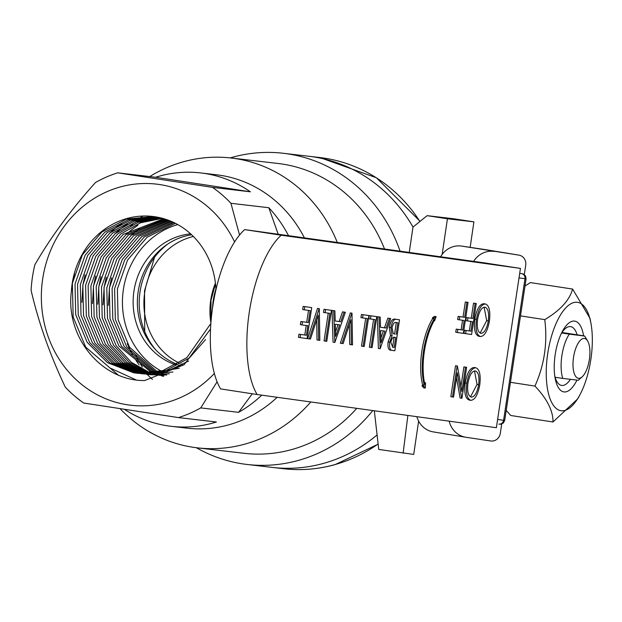 <?xml version="1.0" encoding="UTF-8"?>
<svg xmlns="http://www.w3.org/2000/svg" width="622" height="622" viewBox="0 0 622 622"><rect width="100%" height="100%" fill="white"/><g stroke="black" fill="none" stroke-linecap="round" stroke-linejoin="round"><path stroke-width="0.93" d="M175.388 223.314L147.111 237.192L127.557 260.05L117.387 288.997L118.094 319.607L129.516 347.224L157.591 372.003M177.752 224.573A78.769 72.292 -83.3 0 0 122.977 292.628A78.769 72.292 -83.3 0 0 161.261 371.085M172.862 222.093L141.816 236.57L122.262 259.428L112.092 288.375L112.8 318.985L124.221 346.602L154.847 372.539M156.153 372.298L126.74 346.897L115.319 319.28L114.611 288.67L124.781 259.724L144.335 236.865L174.067 222.66M170.327 220.989L136.521 235.956L116.967 258.814L106.797 287.761L107.497 318.371L118.926 345.988L152.118 372.967M153.339 373.418L154.691 373.884M155.92 374.281L157.28 374.693M158.517 375.035L159.885 375.385M161.129 375.68L162.505 375.968M163.773 375.999L162.404 375.68M161.168 375.361L159.8 374.988M158.563 374.615L157.21 374.18M155.982 373.752L154.637 373.254M153.416 372.78L121.445 346.283L110.016 318.666L109.316 288.048L119.486 259.11L139.04 236.243L171.532 221.502M167.769 220.001L131.226 235.334L111.672 258.192L101.495 287.139L102.202 317.749L113.632 345.365L129.298 362.416L149.397 373.27M150.687 373.138L131.296 362.292L116.151 345.661L104.721 318.044L104.014 287.434L114.191 258.488L133.746 235.629L168.99 220.46M165.203 219.131L125.932 234.719L106.378 257.578L96.2 286.524L96.908 317.134L108.337 344.751L125.115 362.649L146.691 373.457M147.974 373.379L127.106 362.54L110.856 345.047L99.427 317.43L98.719 286.812L108.897 257.873L128.451 235.007L166.424 219.535M162.622 218.369L140.424 222.824L120.637 234.097L101.083 256.956L90.905 285.902L91.613 316.52L103.034 344.129L120.956 362.859L143.993 373.534M145.237 373.822L146.613 374.117M147.865 374.351L149.241 374.584M150.508 374.669L149.132 374.405M147.888 374.149L146.512 373.822M145.276 373.511L122.931 362.766L105.553 344.425L94.132 316.808L93.424 286.198L103.602 257.251L123.156 234.393L163.85 218.719M160.033 217.716L136.436 221.735L115.334 233.483L95.78 256.342L85.611 285.288L86.318 315.898L97.74 343.515L116.804 363.054L141.318 373.495M142.562 373.736L143.946 373.97M147.849 374.467L146.465 374.265M145.214 374.055L143.838 373.791M142.594 373.527L118.771 362.968L100.259 343.81L88.837 316.194L88.13 285.576L98.299 256.637L117.853 233.771L138.333 222.248L161.269 218.011M157.428 217.164L132.447 220.662L110.04 232.861L90.485 255.72L80.316 284.666L81.016 315.284L92.445 342.893L112.675 363.217L138.652 373.348M142.555 373.845L141.171 373.643M139.919 373.433L114.635 363.147L94.964 343.188L83.535 315.572L82.835 284.962L93.005 256.015L112.559 233.157L134.344 221.168L158.672 217.412M154.808 216.72L128.482 219.62L104.745 232.247L85.191 255.106L75.013 284.052L75.721 314.662L87.15 342.279L107.505 362.688L133.644 372.78L135.993 373.099L162.731 370.658L186.888 357.634L210.85 323.518M137.26 373.231L110.024 362.984L89.669 342.574L78.24 314.957L77.532 284.34L87.71 255.401L107.264 232.535L130.371 220.11L156.06 216.915M215.966 289.642L215.71 286.112A78.769 72.292 -83.3 0 0 155.127 216.767A78.769 72.292 -83.3 0 0 152.748 216.448A78.769 72.292 -83.3 0 0 71.39 291.236L72.238 283.725L82.415 254.779L101.969 231.92L126.406 219.076L153.432 216.534M162.474 376.186L163.415 376.287M150.501 374.771L166.727 374.973M146.59 374.335L172.939 372.003M169.324 373.814L149.109 374.623M139.903 373.534L165.856 371.894L188.606 361.009M179.214 368.263L143.814 374.009M205.571 339.604L189.407 357.93L165.25 370.945L138.512 373.387L135.993 373.099M152.444 379.404A98.463 90.361 96.7 0 1 147.196 374.405M145.439 372.539A98.463 90.361 96.7 0 1 144.374 371.357M143.099 369.888A98.463 90.361 96.7 0 1 141.264 367.649M139.103 364.826A98.463 90.361 96.7 0 1 136.024 360.387M132.424 354.4A98.463 90.361 96.7 0 1 127.285 343.639M214.349 373.464A111.299 102.148 96.7 0 1 96.083 394.13A111.299 102.148 96.7 0 1 42.646 279.185A111.299 102.148 96.7 0 1 127.588 185.239A111.299 102.148 96.7 0 1 234.595 241.942M217.094 381.807L200.727 407.908A127.549 117.06 96.7 0 1 178.506 417.587L83.721 403.033A127.549 117.06 96.7 0 1 65.279 387.117C49.892 354.633 38.502 322.375 31.1 290.334A127.549 117.06 96.7 0 1 32.391 277.443A127.549 117.06 96.7 0 1 34.879 264.739C50.841 237.068 71.048 209.661 95.493 182.51A127.549 117.06 96.7 0 1 117.713 172.83L155.593 177.254L250.378 191.801A127.549 117.06 -83.3 0 0 204.622 173.46A127.549 117.06 -83.3 0 0 200.774 172.939A127.549 117.06 -83.3 0 0 155.593 177.254M120.132 408.74A145.898 133.901 -83.3 0 0 192.929 447.249A145.898 133.901 -83.3 0 0 197.329 447.84L244.112 453.298A145.898 133.901 -83.3 0 0 356.756 408.335M372.788 410.559A156.643 143.76 96.7 0 1 247.105 464.463A156.643 143.76 96.7 0 1 242.378 463.825A156.643 143.76 96.7 0 1 196.373 447.723M384.513 249.002A145.898 133.901 -83.3 0 0 282.334 164.06A145.898 133.901 -83.3 0 0 277.933 163.469L231.151 158.011A145.898 133.901 -83.3 0 0 149.739 176.57M230.194 157.902A156.643 143.76 96.7 0 1 283.414 153.292A156.643 143.76 96.7 0 1 288.142 153.929A156.643 143.76 96.7 0 1 400.07 251.164M124.517 409.408A127.549 117.06 -83.3 0 0 167.357 425.798A127.549 117.06 -83.3 0 0 171.205 426.319L186.919 428.154A127.549 117.06 -83.3 0 0 277.179 397.295M304.415 237.892A127.549 117.06 -83.3 0 0 220.336 175.295A127.549 117.06 -83.3 0 0 216.487 174.774L200.774 172.939M197.329 447.84A145.898 133.901 -83.3 0 0 310.782 401.96M337.295 242.456A145.898 133.901 -83.3 0 0 235.551 158.602A145.898 133.901 -83.3 0 0 231.151 158.011M171.205 426.319A127.549 117.06 -83.3 0 0 216.386 422.004L178.506 417.587M117.713 172.83L212.499 187.377L250.378 191.801M212.499 187.377A127.549 117.06 96.7 0 1 230.941 203.301L268.821 207.725A127.549 117.06 -83.3 0 1 288.515 235.684M200.727 407.908L238.607 412.324A127.549 117.06 -83.3 0 0 261.792 395.157M378.153 444.162L335.165 464.587C318.099 469.33 300.861 470.706 283.453 468.708L272.35 467.41A156.643 143.76 -83.3 0 0 377.087 434.933A156.643 143.76 96.7 0 1 323.805 463.304A156.643 143.76 96.7 0 1 272.35 467.41L247.105 464.463M413.008 227.053A156.643 143.76 -83.3 0 0 313.387 156.876A156.643 143.76 -83.3 0 0 308.66 156.239A156.643 143.76 96.7 0 1 413.008 227.053M180.364 366.148A67.129 61.609 96.7 0 1 178.094 365.557M176.127 364.958A67.129 61.609 96.7 0 1 133.575 293.949A67.129 61.609 96.7 0 1 190.635 233.856M181.181 365.705A67.129 61.609 96.7 0 1 179.074 365.013M177.231 364.329A67.129 61.609 96.7 0 1 137.812 294.424A67.129 61.609 96.7 0 1 191.607 234.758M144.724 331.526L144.522 290.832L154.567 257.205M238.607 412.324L252.291 393.773M278.19 234.253L268.821 207.725M230.941 203.301L239.54 235.054M215.71 286.112L216.075 289.199M210.516 329.038L184.166 364.71L144.693 380.54C102.078 381.185 65.232 337.521 71.39 291.236M118.102 374.942L85.673 347.076L73.163 316.925L72.37 283.5L74.484 273.571M135.946 379.848L110.794 368.317M81.871 302.331L82.959 284.736L85.082 274.807M109.425 233.359L115.35 228.165L122.013 223.391M114.72 233.981L120.652 228.787L127.308 224.013M133.885 220.204L138.403 218.042M141.031 216.946L142.889 216.231M92.46 303.567L93.549 285.972L95.671 276.044M130.721 225.879L132.603 224.628M139.18 220.818L143.698 218.656M146.325 217.56L148.184 216.853M97.755 304.189L98.844 286.587L100.966 276.658M125.31 235.217L131.242 230.023L137.897 225.25M103.05 304.803L104.146 287.208L106.261 277.28M130.604 235.831L139.662 228.274M108.345 305.425L109.441 287.823L111.556 277.894M470.146 247.354L473.91 221.867L453.609 218.757L427.127 215.663L447.428 218.781L442.164 254.414M427.127 215.663L412.985 227.077L409.245 252.439M473.91 221.867L447.428 218.781M374.32 410.769L378.759 449.442L413.708 454.418L418.629 421.102M403.118 453.181L407.877 415.426M589.399 359.314A20.137 7.993 98.7 0 0 587.634 340.965A20.137 7.993 98.7 0 0 573.515 357.463A20.137 7.993 98.7 0 0 582.122 376.862A20.137 7.993 98.7 0 0 589.399 359.314M555.104 377.251L562.739 378.417A29.094 11.546 -81.3 0 1 561.86 355.8A29.094 11.546 -81.3 0 1 569.278 334.146L584.719 336.09L587.634 340.965M561.65 332.98L569.278 334.146M583.941 335.864L561.969 332.49M562.739 378.417L577.403 380.135M440.594 256.785A22.376 20.806 -80.6 0 1 461.602 246.079L486.295 249.756A8.949 8.319 -80.6 0 1 486.412 249.78A8.949 8.319 -80.6 0 1 486.528 249.795M486.412 249.78L518.95 255.137A8.949 8.319 99.4 0 1 525.722 265.197L524.307 274.566M433.511 431.932A22.376 20.806 -80.6 0 1 433.215 431.886A22.376 20.806 -80.6 0 1 416.872 416.678M518.95 255.137A8.949 8.319 99.4 0 0 518.834 255.121L486.295 249.756M461.602 246.079L518.834 255.121M494.14 251.436A22.376 20.806 99.4 0 0 473.599 261.364M449.185 421.164A22.376 20.806 99.4 0 0 465.754 437.243A22.376 20.806 99.4 0 0 466.041 437.289L490.735 440.975A8.949 8.319 99.4 0 0 500.306 433.347L501.713 424.01M300.092 337.622L300.574 334.442L306.413 335.258L307.859 325.726L302.012 324.909L302.494 321.737L308.333 322.546L310.137 310.635L302.673 309.569L303.147 306.397L311.723 307.61L307.043 338.586L298.467 337.373L298.949 334.193L304.788 335.001L306.226 325.5M302.012 324.909L300.387 324.661L300.869 321.488L306.716 322.297L308.512 310.409M318.651 340.195L318.231 315.214L310.432 339.052L307.626 338.64L317.523 308.388L319.304 308.66L319.832 340.358L317.026 339.946L316.691 319.926M325.679 341.167L329.878 313.371L323.518 312.462L324 309.289L331.464 310.347L326.783 341.322L325.679 341.167L324.054 340.918L328.253 313.146M334.675 342.419L333.05 342.17L332.047 310.409L334.877 310.821L335.196 320.999L339.153 321.527L342.528 311.863L345.358 312.275L334.838 342.442L333.672 310.658L334.877 310.821M394.573 319.078L399.526 319.794L394.846 350.769L390.818 350.186C388.478 350.217 387.56 347.48 388.066 341.968L390.484 335.577L389.31 327.327C390.46 321.652 392.21 318.899 394.573 319.078L399.526 319.794M460.949 386.363L463.895 366.894L466.624 367.299L461.944 398.274L460.086 397.994L456.525 377.585M461.711 398.243L457.256 372.733L453.57 397.116L450.841 396.712L455.522 365.736L457.403 366.016L461.843 391.471L465.52 367.143L463.895 366.894M470.901 400.327L469.276 400.078C465.388 398.725 464.028 392.995 465.186 382.903C467.036 372.998 470.014 367.866 474.104 367.501L475.729 367.75C479.554 369.149 480.899 374.833 479.78 384.8C477.945 394.698 474.983 399.876 470.901 400.327C467.013 398.974 465.653 393.244 466.811 383.152C468.661 373.247 471.639 368.115 475.729 367.75M496.364 427.711L520.451 268.409L281.191 235.209A89.506 35.532 98.7 0 0 249.298 312.104A89.506 35.532 98.7 0 0 257.111 394.511L496.364 427.711M480.542 336.549L478.917 336.3C475.029 334.947 473.669 329.217 474.827 319.125C476.677 309.22 479.655 304.088 483.745 303.723L485.37 303.971C489.195 305.371 490.54 311.054 489.421 321.022C487.586 330.92 484.624 336.098 480.542 336.549C476.654 335.196 475.294 329.473 476.452 319.374C478.302 309.468 481.28 304.337 485.37 303.971M465.583 333.664L466.065 330.484L470.955 331.168L472.401 321.636L465.878 320.703L466.36 317.531L471.258 318.207L473.536 303.116L476.265 303.52L471.585 334.496L463.958 333.415L464.44 330.235L469.33 330.92L470.768 321.411M457.372 332.521L457.854 329.349L462.745 330.025L464.183 320.493L457.668 319.568L458.15 316.388L463.04 317.072L465.326 301.981L466.43 302.129L468.055 302.378L463.374 333.353L455.747 332.272L456.229 329.1L461.12 329.777L462.558 320.268M425.541 382.857L424.803 384.124A45.764 18.162 -81.3 0 1 434.498 320.105L434.646 320.727L436.131 316.645L434.506 316.396L432.461 317.788L432.632 318.604A45.764 18.162 98.7 0 0 422.61 384.777L422.027 385.811L423.706 387.848L425.331 388.097L425.541 382.857L424.484 382.693M380.003 348.709L378.378 348.46L377.375 316.691L380.197 317.111L380.524 327.289L386.106 328.066L389.481 318.402L390.686 318.565L380.159 348.732L379 316.94L380.197 317.111M380.516 327.265L384.482 327.817L387.856 318.145L390.686 318.565M371 347.457L375.206 319.661L368.838 318.752L369.32 315.579L376.784 316.637L372.104 347.612L371 347.457L369.375 347.208L373.573 319.436M363.1 346.361L367.307 318.565L360.947 317.655L361.421 314.483L368.893 315.541L364.212 346.516L363.1 346.361L361.483 346.112L365.682 318.34M351.337 344.728L350.925 319.747L343.126 343.593L340.32 343.181L350.373 312.944L351.998 313.2L352.526 344.899L349.712 344.479L349.377 324.466M520.451 268.409L483.908 262.795L244.648 229.596A89.506 35.532 98.7 0 0 212.755 306.498A89.506 35.532 98.7 0 0 220.569 388.898L257.111 394.511M281.191 235.209L244.648 229.596M471.328 397.147C474.687 396.867 477.128 392.707 478.676 384.653C479.546 376.582 478.419 372.01 475.294 370.93C471.927 371.077 469.462 375.206 467.915 383.308C467.029 391.425 468.172 396.035 471.328 397.147M466.811 383.152L465.186 382.903M470.504 396.859L477.051 384.404L474.493 370.945M478.676 384.653L477.051 384.404M465.52 367.143L466.624 367.299M452.466 396.96L457.147 365.985L455.522 365.736M480.969 333.369C484.328 333.089 486.769 328.929 488.317 320.882C489.187 312.804 488.06 308.232 484.935 307.159C481.568 307.299 479.103 311.428 477.556 319.529C476.67 327.646 477.813 332.265 480.969 333.369M476.452 319.374L474.827 319.125M480.145 333.081L486.692 320.625L484.134 307.167M488.317 320.882L486.692 320.625M467.503 320.952L467.985 317.78L472.875 318.456L475.161 303.365L473.536 303.116M475.161 303.365L476.265 303.52M472.875 318.456L471.258 318.207M467.985 317.78L466.36 317.531M470.955 331.168L469.33 330.92M466.065 330.484L464.44 330.235M459.293 319.817L459.775 316.637L464.665 317.321L466.951 302.23L465.326 301.981M466.951 302.23L468.055 302.378M464.665 317.321L463.04 317.072M459.775 316.637L458.15 316.388M462.745 330.025L461.12 329.777M457.854 329.349L456.229 329.1M436.131 316.645L434.086 318.036L434.257 318.861A45.764 18.162 98.7 0 0 424.235 385.026L422.61 384.777M434.257 318.861L432.632 318.604M424.235 385.026L423.652 386.06L422.027 385.811M423.652 386.06L425.331 388.097M434.646 320.727L434.179 320.657M434.086 318.036L432.461 317.788M394.224 347.441L395.724 337.513L394.978 337.404C393.228 336.595 391.837 338.236 390.803 342.31L392.723 347.231L394.224 347.441L392.599 347.185L394.084 337.365M392.443 350.435C390.103 350.466 389.185 347.729 389.691 342.217L392.109 335.826L390.935 327.576C392.085 321.901 393.835 319.148 396.198 319.327M396.198 334.333L397.94 322.818L396.37 322.6C394.566 321.792 393.12 323.502 392.039 327.732L393.221 333.548L394.791 334.115M390.935 327.576L389.31 327.327M392.109 335.826L390.484 335.577M389.691 342.217L388.066 341.968M394.581 334.076L396.315 322.593M381.006 342.683L385.026 331.161L380.625 330.546L381.006 342.683M389.481 318.402L387.856 318.145M386.106 328.066L384.482 327.817M379 316.94L377.375 316.691M380.866 338.181L383.393 330.935M370.463 319L370.945 315.828L369.32 315.579M370.945 315.828L376.784 316.637M362.572 317.904L363.046 314.732L361.421 314.483M363.046 314.732L368.893 315.541M341.945 343.43L351.834 313.177L350.209 312.928M335.196 320.999L340.778 321.776L344.153 312.112L345.358 312.275M335.678 336.393L339.698 324.871L335.297 324.256L335.678 336.393M344.153 312.112L342.528 311.863M340.778 321.776L339.153 321.527M333.672 310.658L332.047 310.409M335.538 331.899L338.073 324.645M325.143 312.71L325.617 309.538L324 309.289M325.617 309.538L331.464 310.347M309.251 338.889L319.148 308.636L317.523 308.388M304.298 309.818L304.772 306.646L303.147 306.397M304.772 306.646L311.723 307.61M308.333 322.546L306.716 322.297M302.494 321.737L300.869 321.488M306.413 335.258L304.788 335.001M300.574 334.442L298.949 334.193M576.866 380.291A35.804 14.213 -81.3 0 1 564.045 391.93A35.804 14.213 -81.3 0 1 555.158 378.347A35.804 14.213 -81.3 0 1 562.358 331.456A35.804 14.213 -81.3 0 1 574.51 321.1A35.804 14.213 -81.3 0 1 583.591 335.81M577.115 334.815A29.747 11.81 98.7 0 0 570.623 326.628A29.747 11.81 98.7 0 0 570.452 326.604A29.747 11.81 98.7 0 0 561.332 333.493M554.793 376.092A29.747 11.81 98.7 0 0 561.596 385.438A29.747 11.81 98.7 0 0 561.759 385.453A29.747 11.81 98.7 0 0 570.32 379.459M577.286 302.284A54.822 21.762 -81.3 0 1 590.9 323.09A54.822 21.762 -81.3 0 1 579.875 394.892A54.822 21.762 -81.3 0 1 561.269 410.745A54.822 21.762 -81.3 0 1 547.655 353.996A54.822 21.762 -81.3 0 1 577.286 302.284M510.452 382.312L534.951 386.075C547.142 398.959 553.152 410.932 552.989 421.98L577.815 398.756L579.875 394.892M590.9 323.09L590.014 318.371L572.621 289.067C569.55 300.177 560.266 310.362 544.763 319.622C547.671 342.784 544.398 364.935 534.951 386.075M552.989 421.98L510.716 415.488L506.207 410.372M520.49 315.89L544.763 319.622M525.007 286.011L530.348 282.582L572.621 289.067M212.514 308.154A67.852 62.278 96.7 0 1 215.927 288.919M392.358 350.419L390.818 350.186M210.905 322.795A67.129 61.609 96.7 0 1 210.71 300.27A67.129 61.609 96.7 0 1 215.414 283.173M155.414 349.478A70.714 64.898 96.7 0 1 140.02 291.905A70.714 64.898 96.7 0 1 167.715 244.081M193.356 236.461A67.129 61.609 -83.3 0 0 144.685 292.565A67.129 61.609 -83.3 0 0 179.253 363.116M180.955 363.917A67.129 61.609 -83.3 0 0 182.884 364.741M283.453 468.708A156.643 143.76 -83.3 0 0 334.908 464.603A156.643 143.76 -83.3 0 0 378.129 443.984M419.92 221.479A156.643 143.76 -83.3 0 0 319.77 157.537L376.403 177.768L420.091 221.339M519.689 273.392L521.718 273.641A4.478 4.16 -80.6 0 1 521.835 273.664M497.608 419.485L504.683 420.449L503.291 423.069L500.531 424.251L498.914 424.118A4.478 4.105 -82.1 0 1 498.86 424.111L498.914 424.118A4.478 4.105 -82.1 0 0 503.587 420.309L524.999 278.71L519.012 277.878M504.683 420.449L526.088 278.843L524.999 278.71A4.478 4.105 97.9 0 0 521.601 273.664M283.414 153.292L319.77 157.537M582.122 376.862L578.18 380.369M433.215 431.886L465.754 437.243M215.484 283.741L211.006 300.294L210.99 321.628M135.891 355.512A114.121 114.121 0 0 0 138.574 360.706M140.541 364.15A114.121 114.121 0 0 0 142.306 367.019M143.596 369.002A114.121 114.121 0 0 0 144.739 370.681M145.556 371.847A114.121 114.121 0 0 0 146.256 372.819M147.445 374.428A114.121 114.121 0 0 0 148.199 375.424M526.088 278.843L525.536 275.935L523.25 273.991L521.772 273.649"/></g></svg>
